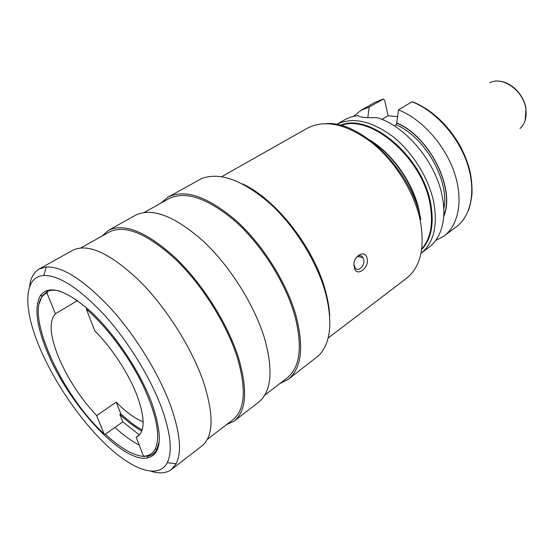 <?xml version="1.0" encoding="UTF-8"?>
<svg xmlns="http://www.w3.org/2000/svg" width="554" height="554" viewBox="0 0 554 554"><rect width="100%" height="100%" fill="white"/><g stroke="black" fill="none" stroke-linecap="round" stroke-linejoin="round"><path stroke-width="0.83" d="M397.606 116.423L396.553 116.624M397.564 116.728L388.029 115.738L381.865 119.415M443.678 216.586C455.79 189.17 429.904 136.637 396.726 122.877L396.228 124.795L394.372 125.917M336.576 124.463C352.372 116.7 371.055 120.689 392.634 136.416C412.619 152.108 428.907 178.305 433.789 202.501C437.847 225.928 433.706 242.756 421.359 252.991L428.976 247.299C436.538 241.586 441.268 232.874 443.179 221.171C444.301 213.615 443.996 205.389 442.265 196.497C436.102 162.163 405.154 125.384 376.54 117.531C368.957 117.877 363.403 117.593 359.878 116.672L357.801 115.53L350.952 116.984L345.641 119.242L336.569 124.463M388.029 115.738L384.774 100.62L383.451 99.048L369.255 106.998L367.808 117.635M354.422 267.506C350.924 257.728 365.183 247.867 367.073 258.441C369.871 267.859 355.855 277.879 354.422 267.506M242.555 183.949C276.328 199.211 315.094 249.141 325.828 292.187C328.072 300.67 329.346 308.613 329.672 316.015M288.198 379.365C301.501 368.521 304.118 347.323 296.037 315.78C286.716 282.782 262.811 244.709 236.239 220.707C207.771 196.566 185.015 188.706 167.994 197.134L201.864 178.45C220.077 171.809 242.804 180.195 270.054 203.616C295.469 226.821 317.532 262.721 325.877 294.229C332.864 323.176 330.475 343.632 318.702 355.585L288.198 379.365L279.749 383.638M167.994 197.134L160.743 203.221M264.777 395.161L287.055 378.015C300.171 367.33 302.747 346.451 294.763 315.364C285.573 282.9 262.063 245.47 235.921 221.877C207.916 198.131 185.542 190.41 168.783 198.72L144.255 212.445M108.452 230.353C124.235 222.639 146.54 231.78 175.355 257.762C202.342 283.523 227.583 323.508 238.379 357.413C247.887 389.774 246.502 410.978 234.224 421.019L258.704 402.128C271.46 391.706 273.42 370.494 264.577 338.494C254.466 304.998 229.827 265.878 203.02 240.928C174.344 215.783 151.824 207.238 135.453 215.284L108.452 230.353L101.888 236.149M234.224 421.019L226.316 424.779M207.286 439.426L233.047 419.593C245.152 409.697 246.509 388.804 237.126 356.921C226.489 323.557 201.656 284.257 175.119 258.926C146.775 233.373 124.837 224.398 109.304 231.994L80.932 247.873M171.421 469.494L201.898 445.977C213.484 436.462 214.073 415.299 203.657 382.482C191.933 348.064 165.875 306.93 138.68 280.082C109.706 252.956 87.74 243.012 72.796 250.249L39.175 269.002L46.28 266.945C62.623 266.336 84.097 280.144 110.703 308.377C135.751 336.008 159.192 374.262 170.798 406.214C180.195 433.124 181.968 452.313 176.117 463.774L171.421 469.494C166.338 473.248 159.621 473.871 151.277 471.35M29.535 286.792C30.505 278.129 33.718 272.201 39.175 269.002M39.798 347.877C23.323 309.354 22.998 276.668 43.794 275.504C59.25 275.206 79.547 288.489 104.678 315.351C128.341 341.61 150.543 377.793 161.699 408.056C170.743 433.547 172.599 451.759 167.26 462.687C158.638 479.168 133.556 470.388 107.303 445.887C80.953 421.22 54.597 382.876 39.798 347.877M47.069 351.471C36.398 325.51 34.168 306.854 40.387 295.504C49.195 284.313 66.293 289.943 91.687 312.401C115.557 334.838 140.356 372.253 151.851 403.194C163.035 436.109 161.595 454.356 147.537 457.943C122.372 463.386 68.149 403.831 47.069 351.471M39.14 303.765L42.125 295.898L47.582 291.321C50.975 289.881 55.199 289.853 60.261 291.252M50.22 289.797L47.582 291.321L46.993 293.08L55.386 313.786C48.835 321.175 49.881 335.627 58.53 357.129C67.768 378.714 80.475 398.201 96.659 415.59L104.055 433.844L105.398 434.163L122.787 421.857L119.865 414.399L120.786 413.755C128.203 420.818 135.328 426.227 142.163 429.987M75.988 299.52L76.618 301.12L55.386 313.786M120.786 413.755L116.215 402.1L96.659 415.59M139.352 434.848L122.787 421.857M47.374 290.331L46.591 293.267M155.051 453.56L153.735 453.414M139.186 445.001C131.54 441.164 123.466 435.299 114.962 427.397M155.113 449.176L155.764 449.135M157.107 448.969L157.689 448.858M158.465 446.351L158.07 446.642M139.795 434.523L136.145 437.182L143.528 456.171C148.804 456.067 152.689 453.691 155.175 449.059C160.84 436.469 156.713 415.105 142.8 384.982C128.964 356.478 106.645 326.618 86.396 309.222L86.812 307.982M86.396 309.222L94.831 330.911C111.797 347.642 128.992 374.054 137.198 395.958C144.753 417.058 145.065 430.437 138.126 436.088L136.145 437.182M155.175 449.059L156.941 449.287C154.885 453.13 151.858 455.43 147.863 456.198L143.528 456.171M156.941 449.287L159.268 441.351M144.885 456.482C133.992 456.06 120.827 448.622 105.398 434.163M46.993 293.08C20.38 303.869 58.807 392.675 104.055 433.844M116.215 402.1C125.855 411.961 134.83 418.533 143.14 421.829M77.394 300.503L76.618 301.12M141.824 430.977C134.823 427.21 127.503 421.684 119.865 414.399M354.096 264.715L354.747 267.104C357.434 273.24 365.515 265.906 363.59 259.175L363.064 257.735L357.503 256.363M355.703 258.254C358.486 254.882 360.938 254.715 363.064 257.735M468.144 211.116C469.584 207.882 470.865 202.321 471.987 194.426C472.216 186.608 471.599 179.108 470.124 171.92C467.964 163.008 464.571 154.234 459.952 145.591C447.784 124.698 432.328 110.225 413.582 102.178L411.996 101.797L398.52 109.844C421.497 118.888 444.537 144.331 454.072 171.775C463.65 199.232 458.864 225.049 443.948 236.087L435.603 240.588M369.255 106.998L361.014 110.357L353.591 116.257M396.726 122.877L398.52 109.844M489.805 82.754C502.526 75.725 523.71 90.884 525.871 109.076C526.937 117.462 524.984 123.951 520.012 128.549M443.789 209.045C449.89 181.116 425.389 137.364 396.228 124.795M422.093 249.12C431.448 238.642 434.288 223.331 430.617 203.179C422.487 156.29 369.359 112.192 340.426 125.315M422.196 248.407C430.936 237.915 433.519 222.937 429.932 203.457C421.913 157.412 370.176 113.66 341.126 125.502M420.098 216.309L419.163 211.074C413.727 183.845 392.855 153.874 369.809 140.058M418.935 211.441C413.693 185.41 394.483 156.727 372.551 142.177M221.676 176.678L307.422 128.182C325.108 119.158 346.527 123.937 371.672 142.517C394.988 161.082 414.288 192.086 420.216 220.353C425.147 247.68 420.569 267.007 406.47 278.33L328.134 338.065M326.327 123.59C361.056 120.73 411.864 170.847 420.798 219.398M396.768 123.106C429.523 136.755 455.25 188.374 443.726 215.838M382.724 99.208L374.442 102.608L361.014 110.357M443.948 236.087L456.358 226.794C471.378 215.672 476.378 189.98 467.036 162.8C457.729 135.64 434.911 110.592 411.996 101.797M526.009 108.923L525.137 120.523M499.202 81.209C511.384 81.971 523.994 94.852 525.933 108.452M43.794 275.504L46.28 266.945M167.26 462.687L176.117 463.774M42.125 295.898L40.387 295.504M147.863 456.198L147.537 457.943"/></g></svg>
